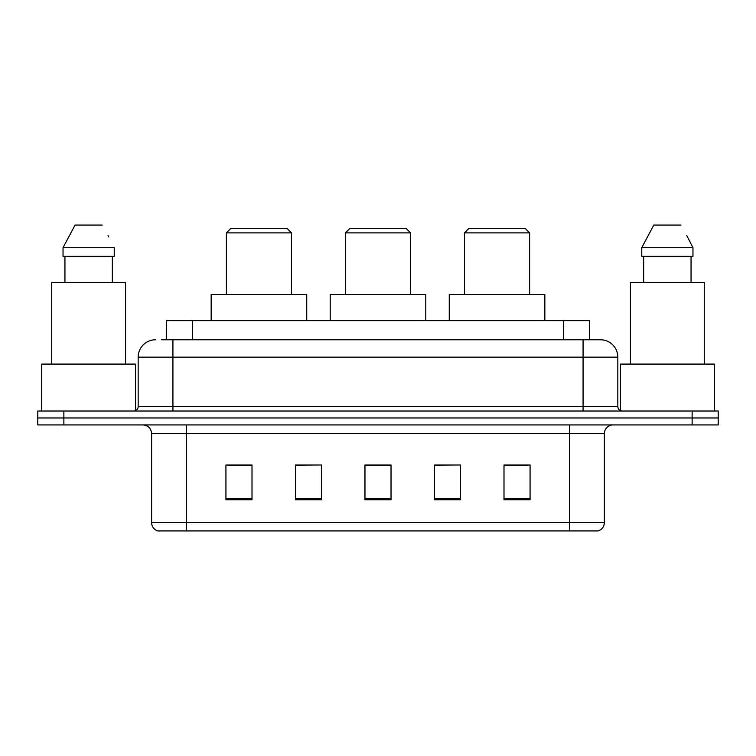 <?xml version="1.0" encoding="UTF-8"?>
<svg xmlns="http://www.w3.org/2000/svg" width="756" height="756" viewBox="0 0 756 756"><rect width="100%" height="100%" fill="white"/><g stroke="black" fill="none" stroke-linecap="round" stroke-linejoin="round"><path stroke-width="1.13" d="M161.633 339.765L172.926 339.765L161.633 339.765L166.424 339.765L166.424 320.648L589.576 320.648L589.576 339.765M155.547 339.765A17.379 17.379 0 0 0 138.168 357.144L138.168 406.671A4.347 4.347 0 0 1 133.821 411.018M600.453 339.765A17.379 17.379 0 0 1 617.832 357.144L172.926 357.144L172.926 339.765L600.188 339.765M617.832 357.144L617.832 406.671C618.096 409.317 619.542 410.763 622.179 411.018M63.873 411.018L37.8 411.018L37.8 417.974L63.873 417.974L37.8 417.974L37.8 424.929L63.873 424.929L63.873 417.974L692.127 417.974L63.873 417.974L63.873 411.018L692.127 411.018L692.127 417.974L718.2 417.974L692.127 417.974L692.127 424.929L63.873 424.929M692.127 424.929L718.2 424.929L718.2 411.018L692.127 411.018M604.365 522.594C604.129 526.762 602.041 529.54 598.109 530.939L569.608 530.939L569.608 522.594L604.365 522.594L604.365 433.613A8.694 8.694 0 0 1 613.059 424.929M569.608 530.939L157.891 530.939A8.694 8.694 0 0 1 151.635 522.594L151.635 433.613C151.115 428.34 148.223 425.439 142.941 424.929M530.069 499.744L530.069 464.987L503.997 464.987L503.997 499.744L530.069 499.744M460.555 499.744L460.555 464.987L434.483 464.987L434.483 499.744L460.555 499.744M252.003 499.744L252.003 464.987L225.931 464.987L225.931 499.744L252.003 499.744M321.517 499.744L321.517 464.987L295.445 464.987L295.445 499.744L321.517 499.744M391.032 499.744L391.032 464.987L364.968 464.987L364.968 499.744L391.032 499.744M503.997 465.157L528.331 465.157M321.517 464.987L295.445 465.157L321.517 464.987M227.669 465.157L252.003 465.157M460.555 464.987L434.483 465.157L460.555 464.987M391.032 465.157L364.968 465.157M135.56 410.659L135.56 364.099L41.712 364.099L41.712 411.018M125.562 364.099L125.562 282.413L51.701 282.413L51.701 364.099M112.332 256.341L112.332 282.413L112.332 256.341M63.041 247.656L75.071 225.061L63.041 247.656L63.041 256.341L114.232 256.341L114.232 247.656L63.041 247.656M108.741 236.921L108.051 235.617M64.94 256.341L64.94 282.413M102.202 225.061L75.071 225.061M226.365 232.886L291.542 232.886L287.195 228.539L230.712 228.539L226.365 232.886L226.365 294.575M291.542 232.886L291.542 294.575M306.747 320.648L306.747 294.575L211.16 294.575L211.16 320.648M345.416 232.886L410.584 232.886L406.246 228.539L349.754 228.539L345.416 232.886L345.416 294.575M410.584 232.886L410.584 294.575M425.789 320.648L425.789 294.575L330.211 294.575L330.211 320.648M464.458 232.886L529.635 232.886L525.288 228.539L468.805 228.539L464.458 232.886L464.458 294.575M529.635 232.886L529.635 294.575M544.84 320.648L544.84 294.575L449.253 294.575L449.253 320.648M714.288 411.018L714.288 364.099L620.44 364.099L620.44 410.659M704.299 364.099L704.299 282.413L630.438 282.413L630.438 364.099M687.469 236.921L692.959 247.656L641.768 247.656L653.798 225.061L641.768 247.656L641.768 256.341L692.959 256.341L692.959 247.656L692.959 256.341M692.959 247.656L686.788 235.617M643.668 256.341L643.668 282.413M691.06 282.413L691.06 256.341M680.929 225.061L653.798 225.061M192.487 339.765L192.487 320.648M563.513 339.765L563.513 320.648M172.926 411.018L172.926 357.144L138.168 357.144M138.168 406.671L617.832 406.671M583.074 339.765L583.074 411.018M569.608 424.929L569.608 433.613L151.635 433.613M604.365 433.613L569.608 433.613L569.608 522.594L186.392 522.594L186.392 530.939M151.635 522.594L186.392 522.594L186.392 424.929M391.032 498.535L364.968 498.535M321.517 498.535L295.445 498.535M252.003 498.535L225.931 498.535M460.555 498.535L434.483 498.535M530.069 498.535L503.997 498.535"/></g></svg>

